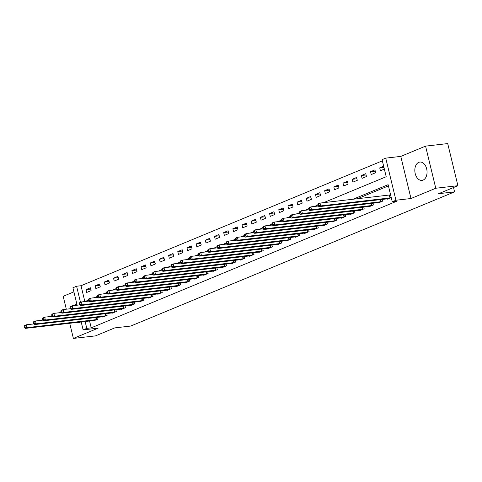 <?xml version="1.0" encoding="UTF-8"?>
<svg xmlns="http://www.w3.org/2000/svg" width="482" height="482" viewBox="0 0 482 482"><rect width="100%" height="100%" fill="white"/><g stroke="black" fill="none" stroke-linecap="round" stroke-linejoin="round"><path stroke-width="0.72" d="M418.792 162.338A9.224 6.067 -96.6 0 0 415.038 172.761A9.224 6.067 -96.6 0 0 421.997 180.382A9.224 6.067 -96.6 0 0 423.088 180.099A9.224 6.067 -96.6 0 0 426.841 169.682A9.224 6.067 -96.6 0 0 419.888 162.054A9.224 6.067 -96.6 0 0 418.792 162.338M76.897 304.166A9.224 6.067 -96.6 0 0 75.867 304.443A9.224 6.067 -96.6 0 0 74.282 305.534M77.542 322.374A9.224 6.067 -96.6 0 0 79.072 322.488A9.224 6.067 -96.6 0 0 80.163 322.205A9.224 6.067 -96.6 0 0 80.53 322.03M323.615 202.657L386.203 176.725L382.069 159.65L385.739 158.126L395.933 200.247L392.258 201.771L388.131 184.69L352.89 199.295M400.795 156.397L410.983 198.518L435.764 188.245L457.9 185.703L447.712 143.582L425.576 146.124L400.795 156.397L385.739 158.126M73.915 291.851L63.19 296.297L66.311 309.197M77.144 305.202L72.927 287.754L76.596 286.236L80.494 302.341M382.359 160.849L81.024 285.724L76.596 286.236M435.764 188.245L425.576 146.124M69.721 323.277L73.385 338.418L98.165 328.146L83.115 329.875L81.199 321.958M457.9 185.703L438.626 193.692L454.562 191.86L130.73 326.055L114.794 327.887L95.514 335.876L73.385 338.418M81.024 285.724L84.856 301.569M86.694 292.46L91.098 290.634L90.411 287.784L86.001 289.61L86.694 292.46M95.87 288.652L100.274 286.826L99.587 283.982L95.183 285.808L95.87 288.652M105.046 284.85L109.456 283.024L108.763 280.181L104.359 282.006L105.046 284.85M114.228 281.048L118.632 279.223L117.945 276.373L113.541 278.198L114.228 281.048M123.404 277.24L127.814 275.415L127.121 272.571L122.717 274.397L123.404 277.24M132.586 273.439L136.99 271.613L136.304 268.769L131.899 270.595L132.586 273.439M141.762 269.637L146.173 267.811L145.48 264.961L141.075 266.787L141.762 269.637M150.944 265.829L155.349 264.003L154.662 261.16L150.257 262.985L150.944 265.829M160.12 262.027L164.531 260.202L163.838 257.358L159.434 259.183L160.12 262.027M169.303 258.225L173.707 256.4L173.02 253.55L168.61 255.376L169.303 258.225M178.479 254.424L182.883 252.592L182.196 249.748L177.792 251.574L178.479 254.424M187.661 250.616L192.065 248.79L191.378 245.947L186.968 247.772L187.661 250.616M196.837 246.814L201.241 244.989L200.554 242.139L196.15 243.964L196.837 246.814M206.019 243.012L210.423 241.187L209.736 238.337L205.326 240.163L206.019 243.012M215.195 239.205L219.599 237.379L218.912 234.535L214.508 236.361L215.195 239.205M224.377 235.403L228.781 233.577L228.094 230.733L223.684 232.559L224.377 235.403M233.553 231.601L237.957 229.775L237.271 226.926L232.866 228.751L233.553 231.601M242.729 227.793L247.139 225.968L246.447 223.124L242.042 224.949L242.729 227.793M251.911 223.991L256.316 222.166L255.629 219.322L251.224 221.148L251.911 223.991M261.087 220.19L265.498 218.364L264.805 215.514L260.401 217.34L261.087 220.19M270.269 216.382L274.674 214.556L273.987 211.712L269.583 213.538L270.269 216.382M279.446 212.58L283.856 210.755L283.163 207.911L278.759 209.736L279.446 212.58M288.628 208.778L293.032 206.953L292.345 204.103L287.941 205.928L288.628 208.778M297.804 204.971L302.214 203.145L301.521 200.301L297.117 202.127L297.804 204.971M306.986 201.169L311.39 199.343L310.703 196.499L306.293 198.325L306.986 201.169M316.162 197.367L320.566 195.541L319.879 192.692L315.475 194.517L316.162 197.367M325.344 193.559L329.748 191.734L329.061 188.89L324.651 190.715L325.344 193.559M334.52 189.757L338.924 187.932L338.237 185.088L333.833 186.914L334.52 189.757M343.702 185.956L348.106 184.13L347.42 181.28L343.009 183.106L343.702 185.956M352.878 182.148L357.283 180.322L356.596 177.478L352.191 179.304L352.878 182.148M362.06 178.346L366.465 176.52L365.778 173.677L361.367 175.502L362.06 178.346M371.236 174.544L375.641 172.719L374.954 169.869L370.55 171.694L371.236 174.544M383.672 166.26L379.726 167.893L380.418 170.742L384.359 169.104M89.556 320.994L91.212 327.844L396.686 201.259L392.258 201.771M388.42 185.895L357.319 198.789M93.484 320.542L93.574 320.916L97.985 319.09L97.557 317.325M102.666 316.74L102.756 317.114L107.161 315.288L106.733 313.523M111.842 312.938L111.932 313.312L116.343 311.486L115.915 309.721M121.024 309.131L121.115 309.504L125.519 307.679L125.091 305.913M130.2 305.329L130.291 305.702L134.695 303.877L134.273 302.112M139.382 301.527L139.473 301.901L143.877 300.075L143.449 298.31M148.558 297.719L148.649 298.099L153.053 296.267L152.631 294.508M157.741 293.918L157.831 294.291L162.235 292.466L161.807 290.7M166.917 290.116L167.007 290.489L171.411 288.664L170.983 286.898M176.099 286.308L176.189 286.688L180.593 284.862L180.166 283.097M185.275 282.506L185.365 282.88L189.769 281.054L189.342 279.289M194.451 278.704L194.541 279.078L198.952 277.252L198.524 275.487M203.633 274.897L203.723 275.276L208.128 273.451L207.7 271.685M212.809 271.095L212.899 271.468L217.31 269.643L216.882 267.878M221.991 267.293L222.082 267.667L226.486 265.841L226.058 264.076M231.167 263.491L231.258 263.865L235.668 262.039L235.24 260.274M240.349 259.684L240.44 260.057L244.844 258.232L244.416 256.466M249.525 255.882L249.616 256.255L254.026 254.43L253.598 252.664M258.707 252.08L258.798 252.454L263.202 250.628L262.774 248.863M267.884 248.272L267.974 248.646L272.378 246.82L271.956 245.055M277.066 244.47L277.156 244.844L281.56 243.018L281.133 241.253M286.242 240.669L286.332 241.042L290.736 239.217L290.315 237.451M295.424 236.861L295.514 237.234L299.918 235.409L299.491 233.643M304.6 233.059L304.69 233.433L309.095 231.607L308.667 229.842M313.782 229.257L313.872 229.631L318.277 227.805L317.849 226.04M322.958 225.449L323.048 225.823L327.453 223.997L327.025 222.232M332.134 221.648L332.225 222.021L336.635 220.196L336.207 218.43M341.316 217.846L341.407 218.219L345.811 216.394L345.383 214.629M350.492 214.038L350.583 214.418L354.993 212.586L354.565 210.827M359.674 210.236L359.765 210.61L364.169 208.784L363.741 207.019M368.851 206.435L368.941 206.808L373.351 204.983L372.923 203.217M378.033 202.627L378.123 203.006L382.527 201.181L382.099 199.415M387.209 198.825L387.299 199.199L391.245 197.566M390.553 194.722L389.824 195.023M454.562 191.86L453.514 187.522M410.983 198.518L395.933 200.247M91.212 327.844L86.784 328.356L83.115 329.875M84.965 301.557L88.453 300.105M94.141 297.749L97.635 296.303M103.317 293.948L106.811 292.502M112.499 290.146L115.993 288.694M121.675 286.338L125.169 284.892M130.857 282.536L134.351 281.09M140.033 278.735L143.528 277.289M149.215 274.933L152.71 273.481M158.391 271.125L161.886 269.679M167.573 267.323L171.068 265.877M176.749 263.521L180.244 262.069M185.932 259.714L189.426 258.268M195.108 255.912L198.602 254.466M204.29 252.11L207.784 250.658M213.466 248.302L216.96 246.856M222.648 244.501L226.136 243.055M231.824 240.699L235.318 239.247M241.006 236.891L244.495 235.445M250.182 233.089L253.677 231.643M259.358 229.287L262.853 227.835M268.54 225.48L272.035 224.034M277.716 221.678L281.211 220.232M286.898 217.876L290.393 216.424M296.075 214.068L299.569 212.622M305.257 210.266L308.751 208.82M314.433 206.465L317.927 205.013M85.127 321.506L86.784 328.356M90.718 289.067L86.001 289.61M383.949 167.411L379.726 167.893M375.267 171.152L370.55 171.694M366.085 174.96L361.367 175.502M356.909 178.762L352.191 179.304M347.727 182.564L343.009 183.106M338.551 186.371L333.833 186.914M329.369 190.173L324.651 190.715M320.193 193.975L315.475 194.517M311.011 197.783L306.293 198.325M301.834 201.584L297.117 202.127M292.652 205.386L287.941 205.928M283.476 209.194L278.759 209.736M274.294 212.996L269.583 213.538M265.118 216.798L260.401 217.34M255.936 220.605L251.224 221.148M246.76 224.407L242.042 224.949M237.584 228.209L232.866 228.751M228.402 232.017L223.684 232.559M219.226 235.819L214.508 236.361M210.044 239.62L205.326 240.163M200.867 243.428L196.15 243.964M191.685 247.23L186.968 247.772M182.509 251.032L177.792 251.574M173.327 254.833L168.61 255.376M164.151 258.641L159.434 259.183M154.969 262.443L150.257 262.985M145.793 266.245L141.075 266.787M136.611 270.053L131.899 270.595M127.435 273.854L122.717 274.397M118.253 277.656L113.541 278.198M109.077 281.464L104.359 282.006M99.901 285.266L95.183 285.808M24.1 326.308L24.377 327.447L25.112 327.139L24.835 326.001L24.1 326.308L24.492 325.549L26.329 324.79L27.016 327.633L96.786 319.59M25.112 327.139L27.016 327.633L25.184 328.393L94.773 320.422M24.835 326.001L26.329 324.79L33.8 323.928M24.377 327.447L25.184 328.393M33.276 322.5L33.553 323.639L34.288 323.338L34.011 322.199L33.276 322.5L33.674 321.741L35.511 320.982L36.198 323.832L105.968 315.782M34.288 323.338L36.198 323.832L34.361 324.591L103.949 316.62M34.011 322.199L35.511 320.982L42.976 320.126M33.553 323.639L34.361 324.591M42.458 318.698L42.735 319.837L43.47 319.53L43.193 318.391L42.458 318.698L42.85 317.939L44.687 317.18L45.374 320.024L115.144 311.981M43.47 319.53L45.374 320.024L43.543 320.789L113.131 312.818M43.193 318.391L44.687 317.18L52.158 316.319M42.735 319.837L43.543 320.789M51.634 314.897L51.911 316.035L52.646 315.728L52.369 314.589L51.634 314.897L52.032 314.137L53.864 313.378L54.556 316.222L124.326 308.179M52.646 315.728L54.556 316.222L52.719 316.981L122.308 309.01M52.369 314.589L53.864 313.378L61.334 312.517M51.911 316.035L52.719 316.981M60.816 311.089L61.094 312.228L61.823 311.926L61.551 310.788L60.816 311.089L61.208 310.336L63.046 309.571L63.732 312.42L133.502 304.371M61.823 311.926L63.732 312.42L61.895 313.18L131.484 305.208M61.551 310.788L63.046 309.571L70.517 308.715M61.094 312.228L61.895 313.18M69.992 307.287L70.27 308.426L71.005 308.118L70.727 306.98L69.992 307.287L70.39 306.528L72.222 305.769L72.915 308.613L142.684 300.569M71.005 308.118L72.915 308.613L71.077 309.378L140.666 301.407M70.727 306.98L72.222 305.769L79.693 304.907M70.27 308.426L71.077 309.378M79.175 303.485L79.452 304.624L80.181 304.317L79.91 303.178L79.175 303.485L79.566 302.726L81.404 301.967L82.091 304.811L151.86 296.767M80.181 304.317L82.091 304.811L80.253 305.57L149.842 297.599M79.91 303.178L81.404 301.967L88.875 301.105M79.452 304.624L80.253 305.57M88.351 299.677L88.628 300.816L89.363 300.515L89.086 299.376L88.351 299.677L88.748 298.924L90.58 298.159L91.273 301.009L161.042 292.96M89.363 300.515L91.273 301.009L89.435 301.768L159.024 293.797M89.086 299.376L90.58 298.159L98.051 297.304M88.628 300.816L89.435 301.768M97.533 295.876L97.804 297.014L98.539 296.707L98.268 295.574L97.533 295.876L97.924 295.117L99.762 294.357L100.449 297.201L170.218 289.158M98.539 296.707L100.449 297.201L98.611 297.966L168.2 289.995M98.268 295.574L99.762 294.357L107.233 293.496M97.804 297.014L98.611 297.966M106.709 292.074L106.986 293.213L107.721 292.905L107.444 291.767L106.709 292.074L107.106 291.315L108.938 290.556L109.631 293.399L179.4 285.356M107.721 292.905L109.631 293.399L107.793 294.159L177.382 286.188M107.444 291.767L108.938 290.556L116.409 289.694M106.986 293.213L107.793 294.159M115.891 288.266L116.162 289.405L116.897 289.104L116.626 287.965L115.891 288.266L116.283 287.513L118.12 286.748L118.807 289.598L188.576 281.548M116.897 289.104L118.807 289.598L116.969 290.357L186.558 282.386M116.626 287.965L118.12 286.748L125.585 285.892M116.162 289.405L116.969 290.357M125.067 284.464L125.344 285.603L126.079 285.302L125.802 284.163L125.067 284.464L125.459 283.705L127.296 282.946L127.983 285.79L197.753 277.746M126.079 285.302L127.983 285.79L126.151 286.555L195.74 278.584M125.802 284.163L127.296 282.946L134.767 282.091M125.344 285.603L126.151 286.555M134.249 280.663L134.52 281.801L135.255 281.494L134.978 280.355L134.249 280.663L134.641 279.903L136.478 279.144L137.165 281.988L206.935 273.945M135.255 281.494L137.165 281.988L135.328 282.747L204.916 274.776M134.978 280.355L136.478 279.144L143.943 278.283M134.52 281.801L135.328 282.747M143.425 276.855L143.702 277.993L144.437 277.692L144.16 276.554L143.425 276.855L143.817 276.102L145.654 275.336L146.341 278.186L216.111 270.137M144.437 277.692L146.341 278.186L144.51 278.945L214.098 270.974M144.16 276.554L145.654 275.336L153.125 274.481M143.702 277.993L144.51 278.945M152.607 273.053L152.878 274.192L153.613 273.89L153.336 272.752L152.607 273.053L152.999 272.294L154.836 271.535L155.523 274.378L225.293 266.335M153.613 273.89L155.523 274.378L153.686 275.144L223.274 267.173M153.336 272.752L154.836 271.535L162.301 270.679M152.878 274.192L153.686 275.144M161.783 269.251L162.06 270.39L162.796 270.083L162.518 268.944L161.783 269.251L162.175 268.492L164.013 267.733L164.699 270.577L234.469 262.533M162.796 270.083L164.699 270.577L162.868 271.336L232.457 263.371M162.518 268.944L164.013 267.733L171.484 266.871M162.06 270.39L162.868 271.336M170.959 265.443L171.237 266.582L171.972 266.281L171.694 265.142L170.959 265.443L171.357 264.69L173.195 263.925L173.882 266.775L243.651 258.726M171.972 266.281L173.882 266.775L172.044 267.534L241.633 259.563M171.694 265.142L173.195 263.925L180.66 263.07M171.237 266.582L172.044 267.534M180.141 261.642L180.419 262.78L181.154 262.479L180.877 261.34L180.141 261.642L180.533 260.882L182.371 260.123L183.058 262.967L252.827 254.924M181.154 262.479L183.058 262.967L181.226 263.732L250.815 255.761M180.877 261.34L182.371 260.123L189.842 259.268M180.419 262.78L181.226 263.732M189.318 257.84L189.595 258.979L190.33 258.671L190.053 257.533L189.318 257.84L189.715 257.081L191.547 256.322L192.24 259.165L262.009 251.122M190.33 258.671L192.24 259.165L190.402 259.925L259.991 251.959M190.053 257.533L191.547 256.322L199.018 255.46M189.595 258.979L190.402 259.925M198.5 254.038L198.777 255.171L199.506 254.87L199.235 253.731L198.5 254.038L198.891 253.279L200.729 252.514L201.416 255.364L271.185 247.32M199.506 254.87L201.416 255.364L199.584 256.123L269.167 248.152M199.235 253.731L200.729 252.514L208.2 251.658M198.777 255.171L199.584 256.123M207.676 250.23L207.953 251.369L208.688 251.068L208.411 249.929L207.676 250.23L208.073 249.471L209.905 248.712L210.598 251.562L280.367 243.512M208.688 251.068L210.598 251.562L208.76 252.321L278.349 244.35M208.411 249.929L209.905 248.712L217.376 247.856M207.953 251.369L208.76 252.321M216.858 246.429L217.135 247.567L217.864 247.26L217.593 246.121L216.858 246.429L217.249 245.669L219.087 244.91L219.774 247.754L289.543 239.711M217.864 247.26L219.774 247.754L217.936 248.513L287.525 240.548M217.593 246.121L219.087 244.91L226.558 244.049M217.135 247.567L217.936 248.513M226.034 242.627L226.311 243.765L227.046 243.458L226.769 242.319L226.034 242.627L226.432 241.868L228.263 241.108L228.956 243.952L298.726 235.909M227.046 243.458L228.956 243.952L227.118 244.711L296.707 236.74M226.769 242.319L228.263 241.108L235.734 240.247M226.311 243.765L227.118 244.711M235.216 238.819L235.487 239.958L236.222 239.656L235.951 238.518L235.216 238.819L235.608 238.06L237.445 237.301L238.132 240.15L307.902 232.101M236.222 239.656L238.132 240.15L236.294 240.91L305.883 232.939M235.951 238.518L237.445 237.301L244.916 236.445M235.487 239.958L236.294 240.91M244.392 235.017L244.669 236.156L245.404 235.849L245.127 234.71L244.392 235.017L244.79 234.258L246.621 233.499L247.314 236.343L317.084 228.299M245.404 235.849L247.314 236.343L245.477 237.108L315.065 229.137M245.127 234.71L246.621 233.499L254.092 232.637M244.669 236.156L245.477 237.108M253.574 231.215L253.845 232.354L254.58 232.047L254.309 230.908L253.574 231.215L253.966 230.456L255.803 229.697L256.49 232.541L326.26 224.498M254.58 232.047L256.49 232.541L254.653 233.3L324.241 225.329M254.309 230.908L255.803 229.697L263.274 228.836M253.845 232.354L254.653 233.3M262.75 227.408L263.027 228.546L263.762 228.245L263.485 227.106L262.75 227.408L263.148 226.654L264.98 225.889L265.666 228.739L335.442 220.69M263.762 228.245L265.666 228.739L263.835 229.498L333.423 221.527M263.485 227.106L264.98 225.889L272.451 225.034M263.027 228.546L263.835 229.498M271.932 223.606L272.203 224.745L272.939 224.437L272.667 223.299L271.932 223.606L272.324 222.847L274.162 222.088L274.848 224.931L344.618 216.888M272.939 224.437L274.848 224.931L273.011 225.697L342.6 217.725M272.667 223.299L274.162 222.088L281.627 221.226M272.203 224.745L273.011 225.697M281.108 219.804L281.386 220.943L282.121 220.636L281.843 219.497L281.108 219.804L281.5 219.045L283.338 218.286L284.025 221.13L353.794 213.086M282.121 220.636L284.025 221.13L282.193 221.889L351.782 213.918M281.843 219.497L283.338 218.286L290.809 217.424M281.386 220.943L282.193 221.889M290.291 215.996L290.562 217.135L291.297 216.834L291.02 215.695L290.291 215.996L290.682 215.243L292.52 214.478L293.207 217.328L362.976 209.278M291.297 216.834L293.207 217.328L291.369 218.087L360.958 210.116M291.02 215.695L292.52 214.478L299.985 213.622M290.562 217.135L291.369 218.087M299.467 212.194L299.744 213.333L300.479 213.026L300.202 211.893L299.467 212.194L299.858 211.435L301.696 210.676L302.383 213.52L372.152 205.477M300.479 213.026L302.383 213.52L300.551 214.285L370.14 206.314M300.202 211.893L301.696 210.676L309.167 209.821M299.744 213.333L300.551 214.285M308.649 208.393L308.92 209.531L309.655 209.224L309.378 208.085L308.649 208.393L309.04 207.634L310.878 206.874L311.565 209.718L381.334 201.675M309.655 209.224L311.565 209.718L309.727 210.477L379.316 202.506M309.378 208.085L310.878 206.874L318.343 206.013M308.92 209.531L309.727 210.477M317.825 204.585L318.102 205.724L318.837 205.422L318.56 204.284L317.825 204.585L318.216 203.832L320.054 203.067L320.741 205.916L390.51 197.867M318.837 205.422L320.741 205.916L318.909 206.676L388.498 198.705M318.56 204.284L320.054 203.067L390.595 194.879M318.102 205.724L318.909 206.676M96.255 319.674L95.737 317.536M96.635 319.614L96.123 317.493M105.431 315.873L104.913 313.734M105.817 315.812L105.305 313.686M114.614 312.071L114.095 309.926M114.993 312.011L114.481 309.884M123.79 308.263L123.272 306.124M124.175 308.203L123.663 306.082M132.972 304.461L132.454 302.322M133.351 304.401L132.839 302.274M142.148 300.66L141.63 298.521M142.533 300.599L142.021 298.472M151.33 296.852L150.812 294.713M151.71 296.792L151.197 294.671M160.506 293.05L159.988 290.911M160.892 292.99L160.373 290.863M169.688 289.248L169.17 287.109M170.068 289.188L169.556 287.061M178.864 285.44L178.346 283.302M179.25 285.38L178.732 283.259M188.046 281.639L187.528 279.5M188.426 281.578L187.914 279.458M197.222 277.837L196.704 275.698M197.608 277.777L197.09 275.65M206.398 274.029L205.886 271.89M206.784 273.969L206.272 271.848M215.581 270.227L215.062 268.088M215.966 270.167L215.448 268.046M224.757 266.425L224.238 264.287M225.142 266.365L224.63 264.238M233.939 262.618L233.421 260.479M234.324 262.563L233.806 260.437M243.115 258.816L242.597 256.677M243.5 258.756L242.988 256.635M252.297 255.014L251.779 252.875M252.676 254.954L252.164 252.827M261.473 251.212L260.955 249.067M261.859 251.152L261.346 249.025M270.655 247.405L270.137 245.266M271.035 247.344L270.523 245.224M279.831 243.603L279.313 241.464M280.217 243.543L279.705 241.416M289.013 239.801L288.495 237.656M289.393 239.741L288.881 237.614M298.189 235.993L297.671 233.854M298.575 235.933L298.063 233.812M307.371 232.191L306.853 230.053M307.751 232.131L307.239 230.004M316.547 228.39L316.029 226.245M316.933 228.329L316.415 226.203M325.73 224.582L325.211 222.443M326.109 224.522L325.597 222.401M334.906 220.78L334.388 218.641M335.291 220.72L334.773 218.593M344.082 216.978L343.57 214.839M344.467 216.918L343.955 214.791M353.264 213.171L352.746 211.032M353.649 213.11L353.131 210.989M362.44 209.369L361.922 207.23M362.826 209.309L362.313 207.188M371.622 205.567L371.104 203.428M372.008 205.507L371.489 203.38M380.798 201.759L380.28 199.62M381.184 201.699L380.672 199.578M389.98 197.957L389.293 195.114M390.36 197.897L389.673 195.053"/></g></svg>
